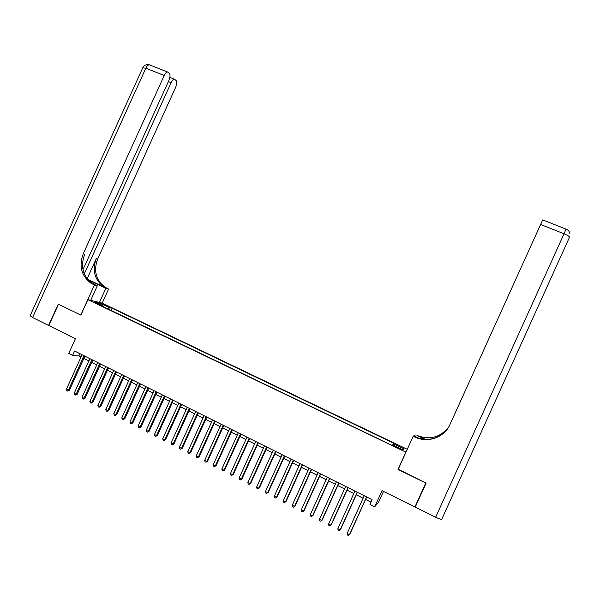 <?xml version="1.0" encoding="UTF-8"?>
<svg xmlns="http://www.w3.org/2000/svg" width="600" height="600" viewBox="0 0 600 600"><rect width="100%" height="100%" fill="white"/><g stroke="black" fill="none" stroke-linecap="round" stroke-linejoin="round"><path stroke-width="0.9" d="M95.175 302.91L99.21 304.365L95.175 302.91M407.272 449.325L102.255 303.142L87.885 299.647L405.975 452.175M425.925 483.06L414.938 506.963L382.005 490.65L374.692 506.79L378.653 502.072L383.49 491.385M82.957 269.7L168.945 80.377C170.22 77.213 170.363 74.88 169.365 73.373L167.618 72.015C166.433 72.105 165.3 73.267 164.22 75.495L145.83 68.213L32.58 317.528L48.578 325.447L58.26 304.125L80.865 315.097L58.492 304.237L48.802 325.567L75.405 338.745L68.76 353.377L72.668 355.343L78.885 355.92L81.052 357.007M398.25 469.237L425.798 482.993L414.938 506.963M374.692 506.79L369.952 504.412L372.097 499.673L74.625 351.03L72.668 355.343M399.885 448.612L394.65 446.52L399.375 449.018L402.533 450.112L399.885 448.612L399.645 449.145M103.942 306.99L103.942 306.33L101.243 305.692L391.793 445.237L392.423 444.81L402.795 449.798L403.957 448.808L393.757 443.918L394.357 443.513L112.267 308.288L109.688 307.68L108.285 309.075M103.942 306.33L95.347 302.197L101.205 303.608L109.688 307.68M398.025 469.478L405.772 452.362M80.858 315.12L87.885 299.647M83.873 358.418L88.89 360.93M91.695 362.332L96.765 364.875M99.562 366.278L104.677 368.835M107.468 370.23L112.635 372.817M115.417 374.212L120.637 376.822M123.413 378.21L128.678 380.85M131.445 382.23L136.762 384.9M139.515 386.28L144.892 388.965M147.637 390.338L153.06 393.053M155.797 394.425L161.273 397.17M164.002 398.535L169.53 401.303M172.252 402.66L177.833 405.457M180.547 406.815L186.18 409.635M188.88 410.985L194.572 413.835M197.265 415.185L203.017 418.065M205.695 419.408L211.5 422.31M214.17 423.645L220.028 426.577M222.69 427.912L228.608 430.875M231.255 432.202L237.233 435.188M239.865 436.507L245.903 439.53M248.528 440.85L254.618 443.895M257.235 445.207L263.385 448.283M265.987 449.588L272.197 452.7M274.793 453.998L281.062 457.132M283.65 458.43L289.98 461.595M292.553 462.885L298.942 466.088M301.5 467.362L307.957 470.595M310.5 471.87L317.017 475.132M319.553 476.4L326.138 479.7M328.657 480.96L335.303 484.283M337.815 485.543L344.52 488.903M347.017 490.147L353.79 493.545M356.28 494.783L363.112 498.21M365.587 499.447L370.98 502.147M79.905 353.67L78.885 355.92M393.12 445.147L393.757 443.918M111.262 310.507L112.267 308.288M402.165 449.49L403.957 448.808M101.205 303.608L101.22 305.017M366.577 496.912L349.447 534.705L347.123 533.505L364.237 495.743M366.705 496.972L349.793 534.293L348.3 535.44L347.37 534.96L347.123 533.505M435.653 517.23L564.037 233.775C567.713 235.312 569.528 236.49 569.467 237.308L441.765 519.255C441.285 519.623 439.252 518.947 435.653 517.23L415.23 507.112L426.09 483.135L398.115 469.522L413.197 436.245L414.832 437.025C427.575 443.415 444.405 437.535 449.94 424.59L542.692 219.907L566.048 229.118L564.037 233.775L540.585 224.49M413.197 436.245L413.678 435.885L418.62 438.232M425.49 439.418L416.918 435.36C429.683 440.303 440.265 437.528 448.68 427.013M424.815 439.38L416.918 435.36M414.45 436.252L415.118 434.783M414.832 437.025L415.065 436.838C428.595 442.035 439.68 438.96 448.312 427.62M99.442 302.452L105.877 288.27L88.155 280.02M105.877 288.27L108.562 289.043L104.925 287.108C95.812 279.945 93.405 270.555 97.703 258.938L175.642 87.323C176.895 84.225 177.045 81.953 176.1 80.505L174.442 79.215C173.295 79.312 172.192 80.453 171.135 82.65L168.405 81.562M87.57 279.345L103.583 286.725C94.448 279.532 92.032 270.112 96.345 258.45L87.113 278.775M90.968 283.087L94.53 284.775L92.108 283.418C82.725 276.015 80.265 266.303 84.713 254.28L83.258 253.763L164.22 75.495M80.782 315.082L94.44 285L90.675 282.998C81.262 275.572 78.787 265.822 83.258 253.763M94.44 285L97.297 285.817L91.823 283.222M84.278 273.9L171.135 82.65M32.58 317.528L30.15 315.705M90.705 300.33L97.297 285.817M102.172 303.12L108.562 289.043M357.233 492.24L340.155 529.928L337.845 528.735L354.907 491.077M357.39 492.322L340.53 529.537L339.022 530.67L338.1 530.19L337.845 528.735M347.947 487.605L330.915 525.18L328.612 523.995L345.63 486.442M348.135 487.695L331.312 524.798L329.798 525.923L328.875 525.45L328.612 523.995M338.715 482.985L321.728 520.455L319.44 519.285L336.413 481.838M338.925 483.09L322.155 520.095L320.625 521.205L319.71 520.732L319.44 519.285M329.528 478.403L312.593 515.768L310.32 514.597L327.24 477.255M329.767 478.515L313.043 515.415L311.498 516.51L310.59 516.045L310.32 514.597M320.4 473.835L303.51 511.095L301.245 509.933L318.12 472.702M320.663 473.97L303.983 510.757L302.43 511.845L301.522 511.38L301.245 509.933M311.317 469.298L294.472 506.452L292.222 505.298L309.06 468.173M311.603 469.44L294.975 506.13L293.407 507.21L292.507 506.745L292.222 505.298M294.975 506.13L293.407 507.21M302.288 464.79L285.495 501.84L283.252 500.685L300.038 463.665M302.603 464.94L286.013 501.533L284.438 502.597L283.545 502.132L283.252 500.685M286.013 501.533L284.438 502.597M293.31 460.298L276.562 497.25L274.335 496.103L291.075 459.18M293.647 460.47L277.103 496.957L275.513 498.007L274.627 497.55L274.335 496.103M277.103 496.957L275.513 498.007M284.377 455.842L267.675 492.683L265.462 491.543L282.157 454.725M284.737 456.022L268.245 492.405L266.64 493.447L265.763 492.99L265.462 491.543M268.245 492.405L266.64 493.447M275.505 451.403L258.84 488.145L256.642 487.013L273.293 450.3M275.888 451.597L259.433 487.875L257.82 488.91L256.942 488.46L256.642 487.013M259.433 487.875L257.82 488.91M266.67 446.993L250.058 483.63L247.868 482.505L264.472 445.89M267.075 447.195L250.673 483.375L249.045 484.395L248.175 483.945L247.868 482.505M250.673 483.375L249.045 484.395M257.888 442.605L241.32 479.138L239.145 478.02L255.697 441.51M258.315 442.815L241.958 478.897L240.322 479.91L239.452 479.46L239.145 478.02M241.958 478.897L240.322 479.91M249.157 438.24L232.627 474.675L230.468 473.565L246.983 437.153M249.608 438.465L233.288 474.45L231.645 475.447L230.782 475.005L230.468 473.565M233.288 474.45L231.645 475.447M240.472 433.897L223.987 470.235L221.835 469.125L238.305 432.817M240.945 434.138L224.67 470.018L223.013 471.007L222.157 470.565L221.835 469.125M224.67 470.018L223.013 471.007M231.833 429.585L215.392 465.817L213.255 464.715L229.68 428.505M232.327 429.832L216.097 465.615L214.433 466.597L213.577 466.155L213.255 464.715M216.097 465.615L214.433 466.597M223.237 425.287L206.85 461.43L204.72 460.335L221.1 424.222M223.763 425.55L207.57 461.235L205.897 462.21L205.042 461.768L204.72 460.335M207.57 461.235L205.897 462.21M214.695 421.02L198.345 457.058L196.23 455.97L212.565 419.955M215.235 421.29L199.087 456.885L197.407 457.845L196.56 457.403L196.23 455.97M199.087 456.885L197.407 457.845M206.197 416.775L189.892 452.715L187.785 451.635L204.083 415.717M206.76 417.053L190.657 452.55L188.962 453.502L188.123 453.067L187.785 451.635M190.657 452.55L188.962 453.502M197.745 412.553L181.485 448.395L179.385 447.315L195.638 411.495M198.33 412.845L182.273 448.237L180.562 449.183L179.73 448.748L179.385 447.315M182.273 448.237L180.562 449.183M189.337 408.345L173.115 444.097L171.038 443.025L187.245 407.303M189.945 408.653L173.925 443.955L172.215 444.885L171.382 444.457L171.038 443.025M173.925 443.955L172.215 444.885M180.975 404.168L164.797 439.822L162.727 438.757L178.89 403.132M181.605 404.482L165.63 439.695L163.905 440.61L163.08 440.19L162.727 438.757M165.63 439.695L163.905 440.61M172.657 400.013L156.525 435.57L154.462 434.513L170.587 398.978M173.31 400.335L157.373 435.45L155.64 436.365L154.815 435.938L154.462 434.513M157.373 435.45L155.64 436.365M164.385 395.88L148.297 431.34L146.243 430.29L162.322 394.853M165.053 396.217L149.16 431.235L147.42 432.135L146.602 431.715L146.243 430.29M149.16 431.235L147.42 432.135M156.157 391.77L140.108 427.132L138.067 426.082L154.11 390.743M156.847 392.115L141 427.043L139.245 427.935L138.435 427.515L138.067 426.082M141 427.043L139.245 427.935M147.975 387.683L131.97 422.947L129.938 421.905L145.935 386.662M148.68 388.035L132.877 422.865L131.115 423.75L130.305 423.33L129.938 421.905M132.877 422.865L131.115 423.75M139.83 383.61L123.87 418.785L121.852 417.75L137.805 382.597M140.565 383.978L124.792 418.717L123.023 419.588L122.22 419.175L121.852 417.75M124.792 418.717L123.023 419.588M131.738 379.567L115.808 414.645L113.805 413.618L129.72 378.555M132.48 379.942L116.752 414.592L114.983 415.455L114.18 415.043L113.805 413.618M116.752 414.592L114.983 415.455M123.683 375.54L107.797 410.528L105.802 409.507L121.672 374.535M124.448 375.923L108.757 410.482L106.972 411.338L106.177 410.925L105.802 409.507M108.757 410.482L106.972 411.338M115.665 371.535L99.825 406.433L97.837 405.412L113.67 370.538M116.453 371.933L100.808 406.395L99.825 406.433L99.015 407.243L98.22 406.838L97.837 405.412M100.808 406.395L99.015 407.243M107.692 367.553L91.898 402.36L89.918 401.34L105.712 366.562M108.502 367.957L92.895 402.33L91.898 402.36L91.095 403.17L90.308 402.765L89.918 401.34M92.895 402.33L91.095 403.17M99.765 363.593L84.008 398.303L82.043 397.298L97.792 362.603M100.59 364.005L85.028 398.287L84.008 398.303L83.213 399.12L82.433 398.715L82.043 397.298M85.028 398.287L83.213 399.12M91.883 359.647L76.162 394.275L74.205 393.27L89.918 358.665M92.722 360.075L77.198 394.268L76.162 394.275L75.375 395.085L74.595 394.688L74.205 393.27M77.198 394.268L75.375 395.085M84.03 355.733L68.355 390.263L66.405 389.265L82.08 354.75M84.892 356.16L69.405 390.27L68.355 390.263L67.582 391.08L66.802 390.675L66.405 389.265M69.405 390.27L67.582 391.08M397.56 448.147L397.8 447.615M566.01 229.103L566.048 229.118C568.342 230.032 569.64 231.667 569.94 234.022M105.938 288.045L107.273 288.428M94.53 284.775L93.105 284.362M96.345 258.45L97.703 258.938M142.74 67.845L145.83 68.213C146.903 66 148.05 64.852 149.273 64.778L150.038 65.078M93.338 283.935L93.938 282.615M92.108 283.418L90.675 282.998M103.583 286.725L104.925 287.108M174.442 79.215L169.875 77.407M167.618 72.015L149.273 64.778C146.498 64.177 144.375 65.085 142.898 67.508L30.045 315.938"/></g></svg>
